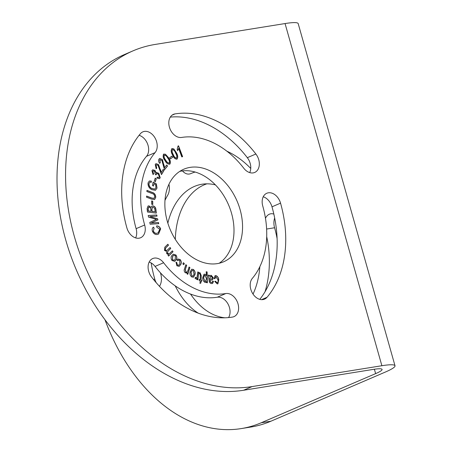 <?xml version="1.0" encoding="UTF-8"?>
<svg xmlns="http://www.w3.org/2000/svg" width="452" height="452" viewBox="0 0 452 452"><rect width="100%" height="100%" fill="white"/><g stroke="black" fill="none" stroke-linecap="round" stroke-linejoin="round"><path stroke-width="0.68" d="M206.897 183.828A68.308 46.573 -99.1 0 0 204.078 184.891A68.308 46.573 -99.1 0 0 175.319 239.357M253.035 294.088A68.308 46.573 -99.1 0 0 259.832 266.742M215.406 184.891A68.308 46.573 -99.1 0 0 201.982 184.235A68.308 46.573 -99.1 0 0 194.371 186.45A68.308 46.573 -99.1 0 0 167.856 223.164M151.132 262.928A106.384 72.535 -99.1 0 0 154.799 279.212A12.317 8.402 -99.1 0 0 156.228 282.709M190.094 167.381A50.392 36.335 66.8 0 0 183.817 169.195A50.392 36.335 66.8 0 0 168.681 225.633A50.392 36.335 66.8 0 0 217.327 263.612A50.392 36.335 66.8 0 0 223.599 261.798A50.392 36.335 66.8 0 0 238.741 205.361A50.392 36.335 66.8 0 0 190.094 167.381M219.158 263.256A50.392 36.335 66.8 0 0 229.034 206.016A50.392 36.335 66.8 0 0 181.54 171.054A50.392 36.335 66.8 0 0 179.704 171.415M139.097 238.181A12.317 8.882 66.8 0 0 140.634 237.735A12.317 8.882 66.8 0 0 144.668 224.989A81.75 58.941 -113.2 0 1 155.059 152.646A12.317 8.882 66.8 0 0 154.934 137.781A12.317 8.882 66.8 0 0 142.866 131.854A12.317 8.882 66.8 0 0 140.397 133.702A106.384 76.704 66.8 0 0 126.871 227.848A12.317 8.882 66.8 0 0 139.097 238.181M135.634 237.893A12.317 8.882 66.8 0 0 136.108 228.667A81.75 58.941 -113.2 0 1 146.504 156.319A12.317 8.882 66.8 0 0 147.742 144.397A12.317 8.882 66.8 0 0 139.08 135.306M263.019 299.58A12.317 8.882 66.8 0 0 264.55 299.139A12.317 8.882 66.8 0 0 267.019 297.292A106.384 76.704 66.8 0 0 280.545 203.146A12.317 8.882 66.8 0 0 266.787 193.258A12.317 8.882 66.8 0 0 262.753 206.005A81.75 58.941 -113.2 0 1 252.357 278.347A12.317 8.882 66.8 0 0 251.956 292.246A12.317 8.882 66.8 0 0 263.019 299.58M253.165 172.89A12.317 8.882 66.8 0 0 254.702 172.449A12.317 8.882 66.8 0 0 255.877 154.008A106.384 76.704 66.8 0 0 174.964 113.915A12.317 8.882 66.8 0 0 173.432 114.362A12.317 8.882 66.8 0 0 169.732 128.159A12.317 8.882 66.8 0 0 181.619 137.442A81.75 58.941 -113.2 0 1 243.797 168.246A12.317 8.882 66.8 0 0 253.165 172.89M249.702 172.602A12.317 8.882 66.8 0 0 247.323 157.686A106.384 76.704 66.8 0 0 170.308 117.096M151.188 222.983L158.482 222.514L158.748 223.678L150.177 224.226L149.77 222.412L156.516 219.344L148.572 217.146L148.205 215.519L156.771 214.971L157.036 216.129L149.866 216.593L157.635 218.791L157.884 219.875L151.047 223.045L158.482 222.514M152.974 205.909C154.703 206.225 155.686 207.462 155.934 209.621L156.33 213.09L147.476 212.044L147.081 208.626L148.081 205.988L148.996 205.875L151.024 207.366L151.991 206.016L152.827 205.965C154.556 206.287 155.544 207.524 155.787 209.683L156.183 213.073M171.867 156.155L172.562 157.386L170.438 158.867L169.743 157.635L171.867 156.155M164.014 164.963L164.466 167.737L166.715 165.003L167.534 166.042L164.505 169.726L161.872 160.319L159.81 159.85L160.307 162.703L159.641 163.296C158.466 161.686 158.29 160.234 159.121 158.934L159.782 158.409L162.471 159.641L164.466 167.737M160.11 159.601L159.669 159.912L160.307 162.703M163.421 154.313L165.262 154.256L168.325 157.669C170.155 159.946 170.653 162.087 169.811 164.082L169.952 164.025C168.076 164.455 166.443 163.336 165.059 160.675C163.223 158.398 162.726 156.256 163.567 154.251L165.404 154.194L168.466 157.607C170.302 159.884 170.794 162.025 169.952 164.025L169.59 164.262M163.567 154.251L163.946 154.002M208.265 275.104L209.186 275.228L209.474 276.234L210.417 275.432L211.27 275.319L213.304 277.833L212.502 279.873L209.982 280.325L210.372 281.856L211.434 282.466L212.118 282.41L212.649 281.127L213.542 281.421L212.581 283.466L211.423 283.568C209.931 283.28 209.157 282.189 209.095 280.291L208.265 275.104M178.031 146.002L178.551 145.832L182.614 156.652L181.817 156.912L178.647 148.482L177.659 150.595L177.178 149.318L178.031 146.002M104.926 319.62A179.173 122.164 -99.1 0 0 241.266 428.581L250.973 427.021A179.173 122.164 -99.1 0 0 270.946 421.202L385.33 372.064A40.313 4.983 164.2 0 0 395.008 365.764A40.313 4.983 164.2 0 0 381.883 365.719L252.12 386.579L243.566 390.257L373.329 369.391A26.877 3.322 164.2 0 1 382.076 369.425A26.877 3.322 164.2 0 1 375.629 373.623L374.386 369.227M243.566 390.257A179.173 129.187 66.8 0 1 65.743 239.978A179.173 129.187 66.8 0 1 124.436 54.545L132.99 50.867A179.173 129.187 66.8 0 1 155.296 44.415L285.059 23.555A40.313 4.983 -15.8 0 1 298.184 23.6L395.008 365.764M132.99 50.867A179.173 129.187 66.8 0 0 74.303 236.3A179.173 129.187 66.8 0 0 252.12 386.579M151.539 276.986A106.384 76.704 66.8 0 0 232.452 317.078A12.317 8.882 66.8 0 0 233.989 316.632A12.317 8.882 66.8 0 0 237.69 302.84A12.317 8.882 66.8 0 0 225.797 293.551A81.75 58.941 -113.2 0 1 163.618 262.748A12.317 8.882 66.8 0 0 152.719 258.55A12.317 8.882 66.8 0 0 151.539 276.986M190.117 271.929L191.659 269.245L193.298 269.426C194.936 270.782 195.507 272.505 194.993 274.584L193.484 277.183L191.829 277.014C190.202 275.68 189.631 273.985 190.117 271.929M195.326 277.364L195.942 277.929L197.032 277.358L197.795 271.923L198.682 272.319L197.874 279.873L197.066 279.517L197.191 278.37L196.473 279.195L195.038 278.359L195.467 277.302L196.518 277.912M186.84 273.127L187.309 272.85L185.371 272.827C184.15 271.635 183.868 270.307 184.529 268.855L185.828 264.697L186.682 265.301L185.393 269.415L185.862 271.963L186.953 272.172L187.891 270.686L189.049 266.996L189.891 267.595L187.772 274.358L187.009 273.81L187.309 272.85L186.913 273.093M182.857 263.945L183.371 262.714L184.309 263.499L183.789 264.731L182.857 263.945M215.836 276.669L214.96 278.698L214.073 278.539L215.073 275.663L215.627 275.55C217.372 275.98 218.418 277.358 218.774 279.692L217.904 283.799L217.288 283.924L214.751 281.438L215.542 281.217L217.033 282.811C218.062 282.381 218.35 281.353 217.892 279.731L215.836 276.669L215.463 276.765M214.756 281.46L215.401 281.28L216.887 282.867L217.299 282.766M206.321 275.539L206.236 271.714L207.129 271.946L207.366 282.822L206.541 282.607L206.524 281.585L205.813 282.353L205.027 282.387C203.406 281.46 202.632 279.918 202.694 277.76L204.033 274.234L204.909 274.189L206.321 275.539L204.909 274.189M200.315 274.387L199.496 273.878L199.428 272.68L200.1 272.805L201.247 275.613L201.05 280.054L201.699 280.285L201.654 281.302L201.004 281.071L200.914 282.98L199.987 283.444L200.112 280.748L199.202 280.426L199.247 279.404L200.157 279.731L200.315 274.387M152.652 169.839L154.81 170.455L156.025 172.862L158.748 173.201L160.217 177.794L159.381 178.687L156.934 178.088L157.189 177.094L158.946 177.579L159.392 177.094L158.353 174.15L156.691 173.636L156.002 174.89L155.177 174.031L154.533 171.274L153.194 170.884L152.759 171.342L153.646 173.896L153.081 174.619L151.934 170.647L152.725 169.811L154.951 170.393L156.166 172.8L156.59 172.483M160.55 169.805L161.251 172.574L163.155 169.443L164.053 170.381L161.477 174.608L158.036 165.381L156.437 164.805L155.996 165.212L156.754 168.054L156.16 168.76L155.239 164.375L156.013 163.641L158.545 164.601L161.251 172.574M155.567 184.619L153.951 183.681L153.454 186.071L152.437 185.478L153.143 182.026L156.369 183.896L157.025 188.066L155.454 190.281L151.714 189.642C149.07 188.196 147.838 185.958 148.024 182.924L149.329 181.009L151.29 181.094L151.375 182.235L149.928 182.162L149.002 183.523C148.911 185.806 149.872 187.461 151.878 188.49L154.838 189.105L155.98 187.501L155.567 184.619M155.228 178.111L156.262 178.879L155.313 181.738L154.279 180.969L155.228 178.111M171.833 148.595L173.721 148.99L176.308 152.917C177.822 155.482 177.992 157.59 176.817 159.24L176.958 159.177C174.975 159.121 173.483 157.68 172.489 154.867C170.975 152.301 170.805 150.188 171.975 148.533L173.862 148.928L176.45 152.855C177.964 155.42 178.133 157.528 176.958 159.177L176.879 159.217M154.708 196.914C154.595 195.015 153.697 193.88 152.002 193.496L146.883 191.546L146.957 190.388L152.081 192.349C154.381 192.959 155.612 194.586 155.77 197.23L154.618 199.535L151.663 199.168L146.533 197.208L146.606 196.061L151.725 198.016L153.934 198.366L154.708 196.914M151.612 200.925L152.703 201.196L152.804 204.547L151.714 204.276L151.612 200.925M171.924 255.499L173.353 254.188L175.924 255.007C177.144 256.939 177.167 258.629 175.997 260.086L174.625 261.341L172.042 260.522C170.822 258.623 170.788 256.951 171.924 255.499M179.823 263.934L179.715 260.363L178.506 260.064L177.766 260.742L177.054 259.872L178.043 259.007L180.162 259.55C181.489 261.335 181.647 263.047 180.636 264.686L179.133 266.364L176.89 265.782L176.014 262.115L176.856 262.691L177.291 264.923L178.681 265.251L179.823 263.934M170.071 253.063L172.381 250.809L173.026 251.747L168.579 256.086L167.997 255.244L168.619 254.64L166.743 253.662L166.443 251.34L164.483 250.391L164.799 247.221L167.85 244.238L168.494 245.176L165.692 247.911L165.274 249.95L166.822 250.538L170.11 247.515L170.76 248.459L167.867 251.278L167.528 253.227L169.054 253.809L170.071 253.063M157.578 233.04L158.149 232.831L159.788 229.158L156.816 227.215L156.646 225.955C158.386 225.819 159.731 226.785 160.675 228.859L158.567 234.046L158.025 234.243C155.77 235.085 153.906 234.113 152.437 231.339C151.855 229.39 152.2 227.983 153.46 227.124L154.126 228.198L153.341 231.079C154.482 233.113 155.895 233.769 157.578 233.04L158.076 232.859M259.781 299.365A106.384 76.704 66.8 0 0 271.991 206.818A12.317 8.882 66.8 0 0 263.228 196.773M228.554 317.57A12.317 8.882 66.8 0 0 227.966 303.93A12.317 8.882 66.8 0 0 217.242 297.23A81.75 58.941 -113.2 0 1 155.064 266.42A12.317 8.882 66.8 0 0 149.16 262.064M241.266 428.581A179.173 122.164 -99.1 0 0 261.239 422.761L375.629 373.623M273.85 214.112A12.317 8.402 -99.1 0 0 270.759 213.79A12.317 8.402 -99.1 0 0 265.471 218.288M274.669 217.994A12.317 8.402 -99.1 0 0 274.579 227.757A81.75 55.737 80.9 0 1 277.104 238.599M266.708 236.695A81.75 55.737 80.9 0 1 265.053 291.709M159.483 286.325A12.317 8.402 -99.1 0 0 160.782 274.036A81.75 55.737 80.9 0 1 160.443 272.81M164.974 200.36A81.75 55.737 80.9 0 1 167.675 195.258A12.317 8.402 -99.1 0 0 168.941 184.275M182.501 170.918A12.317 8.402 -99.1 0 0 189.365 174.02A12.317 8.402 -99.1 0 0 190.738 173.619A81.75 55.737 80.9 0 1 195.106 172.042M250.753 168.455A106.384 72.535 -99.1 0 0 226.876 151.194M190.529 294.049A68.308 46.573 -99.1 0 0 224.955 317.796M175.223 285.85A68.308 46.573 -99.1 0 0 198.14 313.106M178.031 146.013L178.551 145.832M178.41 145.894L182.467 156.697M177.517 150.657L178.647 148.482M191.586 269.279L193.298 269.426M193.151 269.488C194.795 270.844 195.36 272.567 194.852 274.647L194.993 274.584M194.852 274.647L193.411 277.212M192.094 270.381L190.885 272.42L191.908 276.07L192.891 276.115M192.049 276.008L192.964 276.087L194.094 274.076L193.077 270.42L192.168 270.347L191.032 272.358L191.908 276.07M197.784 272.042L198.682 272.319M198.541 272.381L197.744 279.816M196.4 279.223L197.191 278.37M195.942 277.929L196.45 277.946M189.004 267.126L189.891 267.595M189.75 267.657L187.67 274.285M185.789 264.832L186.682 265.301M186.535 265.364L185.393 269.415M185.247 269.477L185.862 271.963M185.721 272.025L186.879 272.2M183.314 262.844L184.309 263.499M184.162 263.561L183.704 264.657M215.694 276.726L214.819 278.76M215.005 275.697L215.627 275.55M215.485 275.613C217.231 276.036 218.276 277.421 218.632 279.754L218.774 279.692M218.632 279.754L217.83 283.828M216.887 282.867L217.231 282.799M208.299 275.189L209.186 275.228M209.044 275.291L209.474 276.234M210.344 275.466L211.27 275.319M211.129 275.381L213.304 277.833M213.163 277.895L212.423 279.907M210.016 280.675L209.982 280.325M209.869 280.737L210.372 281.856M210.225 281.918L211.434 282.466M211.293 282.528L212.044 282.438M212.643 281.234L213.542 281.421M213.4 281.483L212.508 283.494M210.485 276.46L209.728 279.325L211.864 278.839M209.671 278.833L209.994 279.206M209.728 279.325L211.943 278.811L212.367 277.748L211.169 276.353L210.553 276.426L209.813 278.771M206.242 271.81L207.129 271.946M206.988 272.008L207.219 282.782M205.739 282.381L206.524 281.585M203.959 274.268L204.767 274.245M204.411 275.358L203.468 278.036L204.971 281.432L205.479 281.364M205.112 281.37L205.553 281.342L206.474 278.635L204.976 275.291L204.479 275.319L203.609 277.974L204.971 281.432M199.287 272.742L200.1 272.805M199.959 272.867L201.106 275.675L201.05 280.054M200.903 280.116L201.699 280.285M201.558 280.347L201.519 281.257M200.914 282.98L201.004 281.071M200.773 283.042L199.987 283.432M199.247 279.517L200.157 279.731M156.516 172.517L158.601 173.263L160.217 177.794M160.076 177.856L159.313 178.715M157.155 177.224L158.872 177.608M156.612 173.67L156.166 174.178M156.025 174.24L155.861 174.952M153.126 170.918L152.759 171.342M152.618 171.404L153.646 173.896M153.499 173.958L153.03 174.562M163.082 169.568L164.053 170.381M163.906 170.444L161.415 174.54M156.369 164.839L155.996 165.212M155.85 165.268L156.754 168.054M156.612 168.116L156.115 168.703M155.94 163.675L158.545 164.601M158.403 164.658L160.409 169.867M153.341 186.004L153.951 183.681M153.115 182.156L156.369 183.896M156.222 183.958L157.025 188.066M156.884 188.122L155.381 190.309M149.262 181.037L151.29 181.094M151.149 181.156L151.222 182.19M149.861 182.196L149.002 183.523M148.861 183.585C148.77 185.868 149.731 187.523 151.736 188.552L151.878 188.49M151.736 188.552L154.765 189.139M155.183 178.246L156.262 178.879M156.121 178.941L155.211 181.664M169.811 164.082L169.517 164.291M164.302 155.155L164.031 155.313C163.686 156.917 164.2 158.528 165.568 160.144C166.562 162.149 167.771 163.138 169.195 163.104M164.031 155.313L164.172 155.251C163.833 156.855 164.347 158.471 165.714 160.081C166.703 162.087 167.912 163.076 169.336 163.042L169.065 163.2M169.336 163.042C169.692 161.432 169.178 159.822 167.805 158.2C166.811 156.183 165.596 155.2 164.172 155.251L164.229 155.183M166.613 165.121L167.534 166.042M167.393 166.104L164.46 169.669M160.042 159.624L159.669 159.912M160.166 162.765L159.612 163.257M159.709 158.443L162.471 159.641M162.33 159.703L163.873 165.025M171.743 156.245L172.562 157.386M172.421 157.449L170.421 158.838M172.37 149.635L172.291 149.668C171.692 151.081 171.963 152.703 173.105 154.539C173.805 156.646 174.884 157.861 176.342 158.177L176.466 158.127C177.099 156.708 176.834 155.087 175.687 153.245C174.986 151.126 173.901 149.911 172.438 149.606C171.833 151.019 172.105 152.64 173.252 154.477C173.947 156.584 175.026 157.799 176.489 158.115L176.331 158.183M146.945 190.501L151.94 192.411C154.239 193.021 155.471 194.648 155.629 197.287L155.77 197.23M155.629 197.287L154.544 199.564M146.601 196.174L151.584 198.078L153.861 198.394M151.612 201.021L152.703 201.196M152.561 201.259L152.657 204.513M148.013 206.022L148.996 205.875M148.849 205.931L151.024 207.366M151.917 206.044L152.827 205.965M152.375 207.265L151.719 209.361L151.962 211.468L155.149 211.762L154.652 208.378L153.109 207.157L152.443 207.231L151.861 209.299L152.104 211.406L155.149 211.762M148.561 207.18L148.03 209.203L148.239 211.027L151.058 211.282L150.623 208.202L149.273 207.078L148.635 207.146L148.171 209.14L148.38 210.965L151.058 211.282M158.341 222.576L158.59 223.683M148.216 215.57L156.771 214.971M156.629 215.033L156.884 216.141M157.635 218.791L149.866 216.593M157.494 218.853L157.884 219.875M157.742 219.932L151.047 223.045M173.28 254.222L175.924 255.007M175.777 255.069C177.003 256.996 177.026 258.691 175.856 260.149L175.997 260.086M175.856 260.149L174.551 261.369M173.715 255.34L172.568 256.369L172.438 259.866L174.105 260.256M172.579 259.804L174.173 260.228L175.252 259.228L175.382 255.725L173.788 255.312L172.709 256.307L172.438 259.866M178.433 260.098L177.715 260.68M177.975 259.041L180.162 259.55M180.02 259.606C181.348 261.397 181.506 263.109 180.495 264.748L180.636 264.686M180.495 264.748L179.06 266.392M175.975 262.25L176.856 262.691M176.715 262.753L177.291 264.923M177.15 264.985L178.608 265.279M172.268 250.916L173.026 251.747M172.884 251.809L168.545 256.041M167.743 244.351L168.494 245.176M168.353 245.238L165.692 247.911M165.551 247.973L165.274 249.95M165.133 250.012L166.754 250.566M169.997 247.623L170.76 248.459M170.613 248.515L167.867 251.278M167.726 251.34L167.528 253.227M167.387 253.289L168.986 253.838M156.505 226.011C158.245 225.881 159.584 226.847 160.533 228.915L160.675 228.859M160.533 228.915L158.499 234.074M153.341 227.22L154.126 228.198M153.985 228.26L153.341 231.079M153.2 231.141C154.341 233.175 155.754 233.831 157.437 233.102M154.799 279.212L153.471 279.426M144.668 224.989L136.108 228.667M267.019 297.292L261.51 299.659M255.877 154.008L247.323 157.686M381.883 365.719L285.059 23.555M174.964 113.915L172.054 115.17M155.059 152.646L146.504 156.319M280.545 203.146L271.991 206.818M225.797 293.551L217.242 297.23M163.618 262.748L155.064 266.42M270.946 421.202L261.239 422.761M274.579 227.757L266.618 229.04"/></g></svg>
